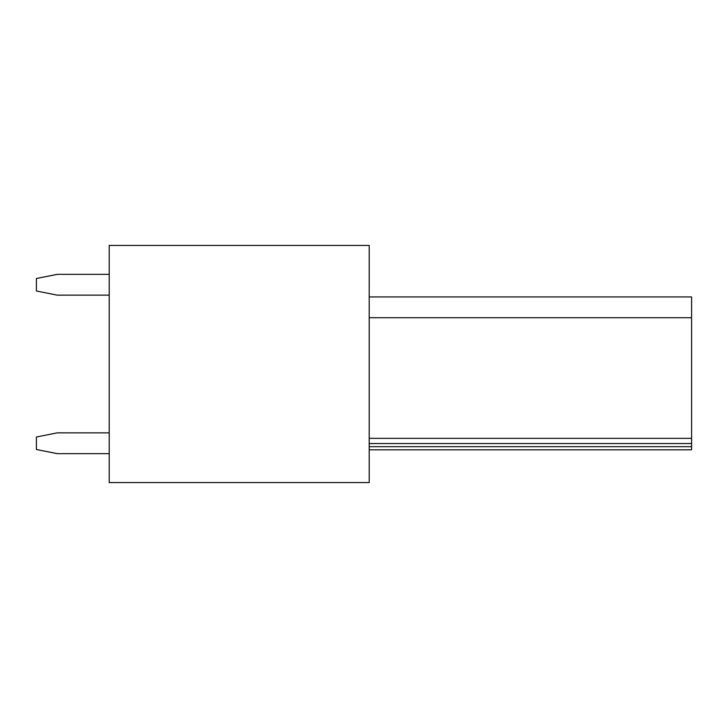 <?xml version="1.0" encoding="UTF-8"?>
<svg xmlns="http://www.w3.org/2000/svg" width="728" height="728" viewBox="0 0 728 728"><rect width="100%" height="100%" fill="white"/><g stroke="black" fill="none" stroke-linecap="round" stroke-linejoin="round"><path stroke-width="1.09" d="M109.2 482.564L369.196 482.564L369.196 245.436L109.2 245.436L109.2 482.564M369.196 296.924L691.6 296.924L691.6 317.717L369.196 317.717M369.196 443.561L691.6 443.561L691.6 449.804L369.196 449.804M691.6 446.683L369.196 446.683M691.6 443.561L691.6 438.356L369.196 438.356M691.6 317.717L691.6 438.356M109.2 274.356L57.203 274.356L36.4 278.515L36.4 290.991L57.203 295.149L109.2 295.149M109.2 432.851L57.203 432.851L36.4 437.009L36.4 449.485L57.203 453.644L109.2 453.644"/></g></svg>
